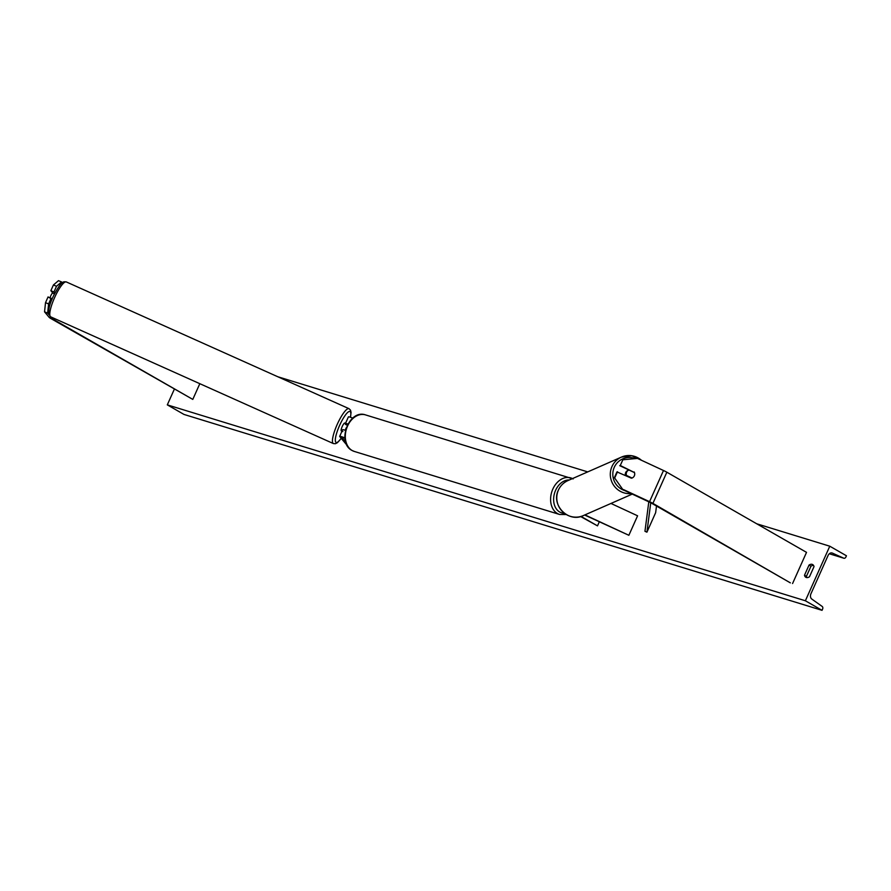<?xml version="1.0" encoding="UTF-8"?>
<svg xmlns="http://www.w3.org/2000/svg" width="891" height="891" viewBox="0 0 891 891"><rect width="100%" height="100%" fill="white"/><g stroke="black" fill="none" stroke-linecap="round" stroke-linejoin="round"><path stroke-width="1.34" d="M633.713 472.23A4.299 4.232 72.3 0 0 633.657 472.141L620.281 465.503L622.842 459.778L620.281 465.503M614.389 477.632L622.976 489.76L614.389 477.632L616.951 471.907L631.418 478.2A4.299 4.232 72.3 0 0 634.203 471.963M622.976 489.76L650.686 502.702L790.35 582.859L652.903 503.382A6.872 0.768 24.1 0 0 649.55 501.678L623.511 489.593M633.657 472.141L619.735 465.67M622.842 459.778L637.466 458.42L663.494 470.504A6.872 0.768 24.1 0 1 666.847 472.208L806.522 552.364L792.567 583.538M617.496 471.74L614.935 477.453M52.057 299.276L48.069 296.915L45.519 302.639L44.55 311.839L47.646 313.131L48.838 314.556M50.776 316.862L53.126 319.245L192.79 399.402L50.91 318.566A6.872 0.768 -155.9 0 1 49.161 317.352L44.55 311.839M61.59 281.957L58.494 280.665L53.427 284.964L56.512 286.256L61.59 281.957L62.27 282.77M56.512 286.256L53.961 291.97L50.865 290.678L53.427 284.964M54.908 293.106L53.961 291.97M51.166 298.207L48.604 303.931L45.519 302.639M47.646 313.131L48.604 303.931M199.818 383.687L192.79 399.402M53.059 293.295L50.865 290.678M346.41 424.818L345.508 423.748A6.449 0.713 -155.9 0 1 345.43 423.537A6.449 0.713 -155.9 0 1 347.947 424.038M344.884 437.949A6.449 0.713 -155.9 0 0 339.671 436.39A6.449 0.713 -155.9 0 0 339.761 436.601L347.033 445.3M350.519 449.454L351.7 450.278M352.758 418.113A6.449 0.713 -155.9 0 0 348.392 416.91L345.43 423.537M344.906 438.227L341.632 437.269L345.73 442.237M339.671 436.39L342.634 429.763A6.449 0.713 24.1 0 1 345.474 430.386M610.97 503.448L637.588 515.8L628.868 535.291L584.919 514.887M584.63 515.02L628.868 535.291M580.609 516.535L597.505 525.868L581.043 516.424M599.309 521.836L597.505 525.868M625.426 475.415A4.299 4.221 -113.7 0 1 627.799 470.493L628.745 470.08A4.299 4.221 -113.7 0 1 628.912 470.002L634.437 472.575A4.299 4.221 -113.7 0 1 634.336 475.805M632.02 478.022L626.496 475.449A4.299 4.221 -113.7 0 1 628.745 470.08M829.777 546.205L805.375 600.768L822.048 610.335L822.582 609.121A2.15 1.582 107.1 0 0 822.17 606.437L811.812 599.064A4.299 3.163 -72.9 0 1 810.977 593.696L828.062 555.505A4.299 3.163 -72.9 0 1 832.105 552.999A4.299 3.163 -72.9 0 1 832.372 553.099L843.755 558.2A2.15 1.582 107.1 0 0 843.888 558.245A2.15 1.582 107.1 0 0 845.904 556.986L846.45 555.772L829.777 546.205L756.693 523.774M277.736 376.726L587.737 471.896M174.257 389.356L167.308 404.87L805.375 600.768M809.485 576.767L814.018 566.631A5.368 3.575 -60.1 0 0 812.681 564.593A5.368 3.575 -60.1 0 0 812.191 564.371A5.368 3.575 -60.1 0 0 809.028 565.094L804.495 575.23A5.368 3.575 -60.1 0 0 805.832 577.279A5.368 3.575 -60.1 0 0 809.485 576.767M813.516 565.384A5.368 3.575 -60.1 0 0 810.966 566.219L809.028 565.094M810.966 566.219L806.433 576.343A5.368 3.575 -60.1 0 0 806.934 577.602M167.308 404.87L183.98 414.438L822.048 610.335M806.433 576.343L804.495 575.23M50.041 297.739A4.299 0.969 -65.9 0 1 50.932 295.478A4.299 0.969 -65.9 0 1 52.424 293.016L54.485 293.941M342.846 431.567L341.32 430.888A4.299 0.969 -65.9 0 1 342.389 426.154A4.299 0.969 -65.9 0 1 344.828 423.047L346.354 423.737M345.251 430.308A4.299 0.969 -65.9 0 1 346.209 427.858A4.299 0.969 -65.9 0 1 346.254 427.769M345.73 424.016A4.299 0.969 -65.9 0 0 345.407 424.372L347.323 425.23M656.5 506.043L655.642 512.693L646.922 532.172L650.753 502.736M648.804 501.756L644.961 531.303L646.922 532.172M666.847 472.208L652.903 503.382M663.494 470.504L649.55 501.678M52.669 317.719L52.257 318.633M53.616 318.143L53.126 319.245M569.282 479.993A16.974 12.507 107.1 0 0 554.57 493.102A16.974 12.507 107.1 0 0 559.693 512.013A16.974 12.507 107.1 0 0 564.337 513.249M566.242 514.53L559.581 514.463A19.112 14.1 -72.9 0 1 557.432 513.528A19.112 14.1 -72.9 0 1 552.231 490.551A19.112 14.1 -72.9 0 1 570.808 477.921A19.112 14.1 -72.9 0 1 572.479 478.59M573.147 478.935L365.51 414.894A19.112 14.1 107.1 0 0 346.944 427.524A19.112 14.1 107.1 0 0 352.145 450.512A19.112 14.1 107.1 0 0 354.295 451.436L559.581 514.463M635.305 458.62A16.974 16.684 66.3 0 0 614.255 467.341A16.974 16.684 66.3 0 0 624.68 490.551M631.162 493.569A19.112 18.789 -113.7 0 1 621.484 457.083A19.112 18.789 -113.7 0 1 641.409 460.246M641.498 460.291L631.931 455.746L621.484 457.083L567.935 480.583A19.112 18.789 66.3 0 0 562.299 511.401A19.112 18.789 66.3 0 0 583.304 515.599L632.287 494.093M829.321 553.768L843.755 558.2M66.324 281.935C63.328 281.768 61.98 280.075 53.85 295.222C48.404 306.103 47.334 313.298 50.676 316.828A19.112 4.299 -65.9 0 1 55.454 295.745A19.112 4.299 -65.9 0 1 66.324 281.935L348.982 408.668A19.112 4.299 114.1 0 0 338.112 422.468A19.112 4.299 114.1 0 0 333.345 443.551L335.439 443.718L337.433 442.682L341.22 438.35M341.164 438.283A16.974 3.809 -65.9 0 1 335.317 440.533A16.974 3.809 -65.9 0 1 340.373 423.737A16.974 3.809 -65.9 0 1 348.492 411.82A16.974 3.809 -65.9 0 1 350.419 417.244M354.295 451.436L351.945 450.423C336.386 442.537 348.971 408.958 365.51 414.894M583.304 515.599C568.458 523.117 550.772 505.008 558.379 490.128C560.383 485.751 563.569 482.566 567.935 480.583M50.676 316.828L333.345 443.551M350.508 417.278L351.054 412.355L350.508 410.138L348.982 408.668"/></g></svg>
